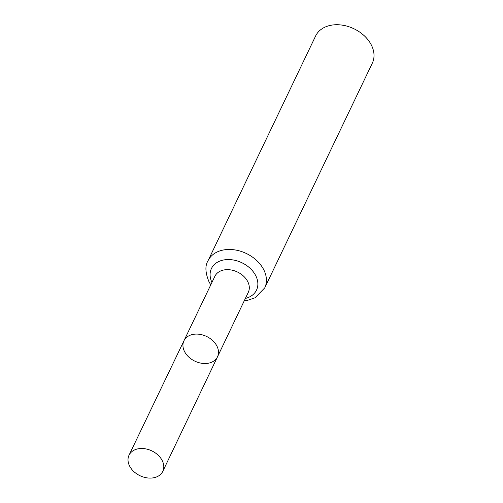 <?xml version="1.0" encoding="UTF-8"?>
<svg xmlns="http://www.w3.org/2000/svg" width="503" height="503" viewBox="0 0 503 503"><rect width="100%" height="100%" fill="white"/><g stroke="black" fill="none" stroke-linecap="round" stroke-linejoin="round"><path stroke-width="0.75" d="M184.695 351.861A18.598 13.669 -154.4 0 0 201.703 363.267A18.598 13.669 -154.4 0 0 217.497 356.822A18.598 13.669 -154.4 0 0 206.62 336.469A18.598 13.669 -154.4 0 0 183.947 340.764A18.598 13.669 -154.4 0 0 184.695 351.861M208.022 260.755A31.431 23.1 -154.4 0 1 246.344 253.493A31.431 23.1 -154.4 0 1 264.723 287.898L372.314 63.171A31.431 23.1 -154.4 0 0 353.936 28.759A31.431 23.1 -154.4 0 0 315.607 36.021L208.022 260.755C204.897 265.773 205.268 272.884 209.129 282.082L210.788 284.83M183.947 340.764L214.882 276.298A18.529 13.619 -154.4 0 1 237.473 272.022A18.529 13.619 -154.4 0 1 248.312 292.3L217.497 356.822A18.598 13.669 -154.4 0 0 206.62 336.469A18.598 13.669 -154.4 0 0 183.947 340.764L129.026 455.202A18.712 13.751 -154.4 0 0 129.78 466.375A18.712 13.751 -154.4 0 0 146.895 477.85A18.712 13.751 -154.4 0 0 162.783 471.368A18.712 13.751 -154.4 0 0 162.023 460.214A18.712 13.751 -154.4 0 0 144.921 448.739A18.712 13.751 -154.4 0 0 129.026 455.202M245.389 298.424A24.98 18.36 -154.4 0 0 255.342 274.908A24.98 18.36 -154.4 0 0 224.017 259.913A24.98 18.36 -154.4 0 0 211.945 282.416M264.723 287.898L255.103 297.757L247.313 300.429L244.232 300.838M217.497 356.822L162.783 471.368"/></g></svg>
